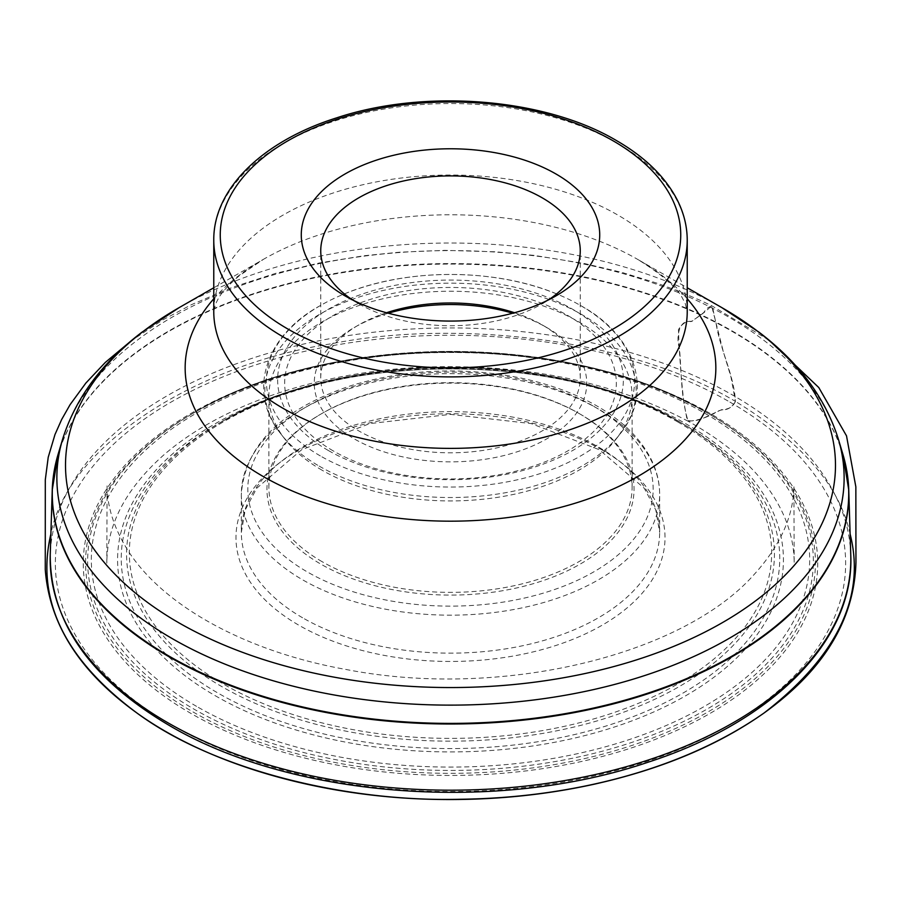 <?xml version="1.0" encoding="UTF-8"?>
<svg xmlns="http://www.w3.org/2000/svg" width="901" height="901" viewBox="0 0 901 901"><rect width="100%" height="100%" fill="white"/><g stroke="black" fill="none" stroke-linecap="round" stroke-linejoin="round"><path stroke-width="0.68" stroke-dasharray="4.5 3.38" d="M322.085 561.661A181.597 104.843 180 0 1 268.892 487.52A181.597 104.843 180 0 1 322.085 413.39A181.597 104.843 180 0 1 578.904 413.39L578.904 413.39A181.597 104.843 180 0 1 632.097 487.52A181.597 104.843 180 0 1 519.99 584.389A181.597 104.843 180 0 1 322.085 561.661M322.085 470.221A181.597 104.843 180 0 1 284.716 438.877A181.597 104.843 180 0 1 268.892 396.08A181.597 104.843 180 0 1 450.5 291.237A181.597 104.843 180 0 1 632.097 396.08A181.597 104.843 180 0 1 616.273 438.877A181.597 104.843 180 0 1 322.085 470.221M679.545 421.893L683.307 424.067A329.248 190.088 180 0 1 683.318 424.067A329.248 190.088 180 0 1 683.307 692.892A329.248 190.088 180 0 1 217.682 692.892A329.248 190.088 180 0 1 217.682 424.067A329.248 190.088 180 0 1 683.307 424.067C562.618 350.512 338.348 350.512 217.682 424.067L221.443 421.893A323.932 187.025 0 0 0 221.443 686.382A323.932 187.025 0 0 0 679.545 686.382A323.932 187.025 0 0 0 679.557 421.893A323.932 187.025 0 0 0 679.545 421.893A323.932 187.025 0 0 0 221.443 421.893C341.152 349.284 559.836 349.284 679.545 421.893M193.918 412.827C327.975 331.5 573.047 331.512 707.071 412.827L708.535 413.672A364.916 210.688 180 0 1 708.535 711.621A364.916 210.688 180 0 1 192.454 711.621A364.916 210.688 180 0 1 192.454 413.672A364.916 210.688 180 0 1 708.535 413.672C574.568 332.097 326.444 332.086 192.454 413.672L193.918 412.827A362.855 209.494 0 0 0 193.918 709.087A362.855 209.494 0 0 0 707.071 709.087A362.855 209.494 0 0 0 707.071 412.827A362.855 209.494 0 0 0 193.918 412.827C327.964 331.5 573.047 331.512 707.071 412.827L708.535 413.672M352.347 299.808A129.755 74.918 0 0 0 358.744 303.783A129.755 74.918 0 0 0 542.244 303.783A129.755 74.918 0 0 0 548.641 299.808M358.744 303.783L344.993 295.843L358.744 303.783M514.505 312.737A129.755 74.918 180 0 1 542.244 324.934A129.755 74.918 180 0 1 580.255 377.902A129.755 74.918 180 0 1 500.156 447.11A129.755 74.918 180 0 1 358.744 430.881A129.755 74.918 180 0 1 320.745 377.902A129.755 74.918 180 0 1 358.744 324.934A129.755 74.918 180 0 1 386.484 312.737M388.275 313.221A136.242 78.657 0 0 0 354.161 327.581A136.242 78.657 0 0 0 354.161 438.821A136.242 78.657 0 0 0 546.828 438.821A136.242 78.657 0 0 0 546.839 327.581A136.242 78.657 0 0 0 512.714 313.221M333.235 450.894A165.829 95.743 180 0 1 407.579 290.719A165.829 95.743 180 0 1 610.675 407.984A165.829 95.743 180 0 1 333.235 450.894M320.317 455.917A184.108 106.295 180 0 1 320.305 305.597A184.108 106.295 180 0 1 344.036 294.03A184.108 106.295 180 0 1 556.953 294.03A184.108 106.295 180 0 1 580.683 305.597A184.108 106.295 180 0 1 580.683 455.917A184.108 106.295 180 0 1 320.317 455.917M580.278 414.178A183.545 105.969 0 0 0 320.711 414.178A183.545 105.969 0 0 0 320.711 564.049A183.545 105.969 0 0 0 580.278 564.049A183.545 105.969 0 0 0 580.289 414.178A183.545 105.969 0 0 0 580.278 414.178L578.904 413.39L580.289 414.178M850.116 534.045C839.946 486.247 801.721 442.031 735.453 401.407C731.781 407.657 727.253 410.372 721.881 409.55L705.472 417.174C698.939 420.485 692.846 421.578 687.193 420.452L683.859 402.105C681.122 378.386 679.32 354.239 678.442 329.665C682.203 323.448 686.641 320.711 691.754 321.443L703.76 312.568C706.553 308.176 709.425 306.16 712.364 306.509L716.351 325.036C720.586 350.41 734.124 375.469 735.453 401.407C627.299 336.839 452.82 319.562 331.771 343.709C196.812 364.297 67.237 445.961 50.873 534.056M602.183 450.027A214.528 123.854 0 0 0 298.805 450.027A214.528 123.854 0 0 0 298.805 625.181A214.528 123.854 0 0 0 602.183 625.181A214.528 123.854 0 0 0 602.183 450.027M677.597 421.848A321.161 185.426 180 0 1 533.617 732.062A321.161 185.426 180 0 1 140.274 504.965A321.161 185.426 180 0 1 677.597 421.848M215.091 695.628A332.92 192.206 0 0 0 772.078 609.47A332.92 192.206 0 0 0 364.331 374.061A332.92 192.206 0 0 0 215.091 695.628M196.519 706.35A359.184 207.376 180 0 1 357.528 359.409A359.184 207.376 180 0 1 797.441 613.39A359.184 207.376 180 0 1 196.519 706.35M710.157 413.514A367.214 212.005 0 0 0 95.788 508.547A367.214 212.005 0 0 0 545.544 768.215A367.214 212.005 0 0 0 710.157 413.514M729.911 402.083A395.156 228.144 180 0 1 729.911 724.719A395.156 228.144 180 0 1 171.077 724.719A395.156 228.144 180 0 1 171.077 402.083A395.156 228.144 180 0 1 729.911 402.083M53.947 472.417A398.31 229.958 180 0 1 450.5 264.072A398.31 229.958 180 0 1 847.041 472.417M850.769 554.903A400.337 231.129 0 0 0 450.5 327.93A400.337 231.129 0 0 0 50.231 554.903M842.942 454.453A398.219 229.913 0 0 0 450.5 263.576A398.219 229.913 0 0 0 58.058 454.453M62.586 439.283A393.624 227.255 180 0 1 450.5 250.602A393.624 227.255 180 0 1 838.414 439.283M213.774 298.772A265.356 153.204 180 0 1 263.588 259.24A265.356 153.204 180 0 1 637.412 259.24A265.356 153.204 180 0 1 638.133 259.657A265.356 153.204 180 0 1 687.226 298.772M721.678 307.523A384.986 222.265 0 0 0 179.322 307.523M213.774 287.779L263.588 259.24L239.261 275.762C228.46 285.009 221.409 292.735 218.121 298.952L215.519 304.087L213.774 311.712A236.726 136.67 180 0 1 359.904 185.437A236.726 136.67 180 0 1 617.883 215.069A236.726 136.67 180 0 1 687.226 311.712L685.323 303.75L682.71 298.681C677.451 287.971 662.562 274.951 638.032 259.601L687.226 287.779M213.774 240.218A236.726 136.67 180 0 1 359.904 113.954A236.726 136.67 180 0 1 617.883 143.574A236.726 136.67 180 0 1 687.226 240.218M328.257 450.455A172.868 99.808 180 0 1 405.754 283.477A172.868 99.808 180 0 1 617.478 405.709A172.868 99.808 180 0 1 328.257 450.455M319.213 466.132A185.651 107.185 0 0 0 619.978 434.102A185.651 107.185 0 0 0 581.776 314.55A185.651 107.185 0 0 0 345.218 302.06A185.651 107.185 0 0 0 281.022 434.102A185.651 107.185 0 0 0 319.213 466.132M302.59 617.782A209.167 120.757 180 0 1 241.333 532.39A209.167 120.757 180 0 1 450.5 411.633A209.167 120.757 180 0 1 659.656 532.39A209.167 120.757 180 0 1 530.543 643.956A209.167 120.757 180 0 1 302.59 617.782M598.399 409.02A209.167 120.757 0 0 0 370.457 382.835A209.167 120.757 0 0 0 241.333 494.412A209.167 120.757 0 0 0 302.59 579.793A209.167 120.757 0 0 0 530.543 605.979A209.167 120.757 0 0 0 659.656 494.412A209.167 120.757 0 0 0 598.399 409.02M593.815 406.374A202.68 117.017 180 0 1 502.949 602.138A202.68 117.017 180 0 1 254.724 458.823A202.68 117.017 180 0 1 593.815 406.374M735.453 401.407C730.373 412.467 721.521 407.106 714.347 413.334C705.922 417.861 697.205 420.508 688.184 421.285C680.705 397.465 681.516 371.888 679.478 348.405C675.874 338.483 678.611 319.01 690.842 321.634C700.122 315.924 707.037 310.608 711.587 305.664L723.582 352.584L730.936 376.888L735.453 401.407M632.097 487.52L632.097 396.08M268.892 487.52L268.892 396.08M679.557 421.893L683.318 424.067C562.629 350.512 338.359 350.512 217.682 424.067M542.244 303.783L556.007 295.843M580.255 377.902L580.255 250.816M320.745 377.902L320.745 250.816M616.273 438.877L619.978 434.102C654.34 391.969 635.892 335.555 580.683 305.597M284.716 438.877L281.022 434.102C246.649 391.969 265.108 335.555 320.305 305.597M344.036 294.03C406.069 267.98 494.919 267.98 556.953 294.03M358.744 324.934L354.161 327.581M542.244 324.934L546.839 327.581M659.656 532.39L659.656 494.412C659.633 482.193 656.705 470.311 650.871 458.755C640.307 438.269 622.366 420.699 597.059 406.047C574.804 393.286 549.047 383.871 519.776 377.812C461.808 366.561 405.687 369.128 351.401 385.527C281.54 408.964 244.847 445.263 241.333 494.412L241.333 532.39L245.173 510.079L256.695 488.297L301.632 449.745L369.793 423.594L450.5 414.37L531.196 423.594L599.356 449.745L644.294 488.297L655.827 510.079L659.656 532.39M322.085 413.39L320.711 414.178M688.184 421.285C612.883 381.393 524.078 363.362 421.758 367.191C374.14 369.545 329.282 377.226 287.182 390.212C237.245 405.844 196.429 427.142 164.737 454.115C126.253 487.937 106.949 524.303 106.814 563.215L107.073 485.357C107.095 505.371 113.267 525.812 125.599 546.693C159.24 603.636 243.709 651.322 346.142 669.488C498.782 699.322 680.773 656.514 753.506 575.198C780.322 545.803 793.792 515.868 793.927 485.369L794.175 563.226C794.254 548.732 791.292 533.966 785.3 518.92C769.657 481.202 737.288 448.653 688.184 421.285M769.026 340.195L711.587 305.664L701.305 300.799L679.883 291.642L657.381 283.286L621.949 272.417L584.94 263.644L534.113 255.388L495.606 251.796L444.801 250.354L399.278 252.212L363.936 255.749L319.405 262.968L275.638 273.352L232.649 287.205L191.575 304.606L162.788 319.923L131.433 340.634"/><path stroke-width="1.35" d="M344.993 295.843A149.217 86.147 0 0 0 556.007 295.843A149.217 86.147 0 0 0 556.007 174.006A149.217 86.147 0 0 0 344.993 174.006A149.217 86.147 0 0 0 344.982 295.843A149.217 86.147 0 0 0 344.993 295.843M548.641 299.808A129.755 74.918 0 0 0 580.255 250.816A129.755 74.918 0 0 0 450.5 175.898A129.755 74.918 0 0 0 320.745 250.816A129.755 74.918 0 0 0 352.347 299.808M386.484 312.737A129.755 74.918 180 0 1 514.505 312.737M512.714 313.221A136.242 78.657 0 0 0 388.275 313.221M847.041 472.417A398.31 229.958 180 0 1 848.742 489.907A398.31 229.958 180 0 1 606.227 705.697A398.31 229.958 180 0 1 168.847 656.649A398.31 229.958 180 0 1 52.247 489.907A398.31 229.958 180 0 1 53.947 472.417M167.417 722.489A400.337 231.129 0 0 0 607.015 771.797A400.337 231.129 0 0 0 850.769 554.903C854.598 639.947 773.013 721.96 647.954 762.246C497.251 813.727 290.674 797.768 168.487 724.978C89.661 678.25 50.242 621.555 50.231 554.903A400.337 231.129 0 0 0 167.417 722.489M842.942 454.453L838.414 439.283A393.624 227.255 180 0 1 631.567 679.658A393.624 227.255 180 0 1 172.159 638.561A393.624 227.255 180 0 1 62.586 439.283L58.058 454.453A398.219 229.913 0 0 0 168.915 656.052A398.219 229.913 0 0 0 633.673 697.633A398.219 229.913 0 0 0 842.942 454.453L848.742 489.907L850.769 554.903M213.774 287.779L179.322 307.523A384.986 222.265 0 0 0 178.274 622.456A384.986 222.265 0 0 0 722.715 622.456A384.986 222.265 0 0 0 722.715 308.119A384.986 222.265 0 0 0 721.678 307.523L687.226 287.779M687.226 298.772A265.356 153.204 180 0 1 450.5 521.183A265.356 153.204 180 0 1 213.774 298.772M687.226 240.218L687.226 311.712A236.726 136.67 180 0 1 450.5 448.383A236.726 136.67 180 0 1 213.774 311.712L213.774 240.218C213.199 188.793 263.013 140.905 336.906 117.772C425.441 88.456 545.037 98.085 616.543 140.612C645.172 157.191 665.434 177.024 677.338 200.112C683.893 213.12 687.193 226.489 687.226 240.218A236.726 136.67 180 0 1 450.5 376.888A236.726 136.67 180 0 1 213.774 240.218M613.299 140.928A230.239 132.931 0 0 0 228.099 200.518A230.239 132.931 0 0 0 510.09 363.328A230.239 132.931 0 0 0 613.299 140.928M50.873 534.056C35.59 599.278 64.241 658.901 136.828 712.928C213.075 769.353 345.466 802.363 460.749 799.255C569.905 797.847 682.384 770.287 764.172 712.916C837.288 656.3 865.929 596.687 850.116 534.045M58.058 454.453L52.247 489.907L50.231 554.903M62.586 439.283C75.493 398.208 102.038 362.45 142.212 332.019L179.322 307.523M838.414 439.283C825.496 398.208 798.962 362.45 758.777 332.019L721.678 307.523M131.433 340.634L105.316 362.416L85.899 383.015L70.098 404.639L61.685 419.461L54.995 434.507L48.226 457.235L45.298 479.828L45.264 569.545C49.352 624.202 79.874 671.988 136.828 712.928C211.194 766.526 326.995 798.905 444.88 799.514C495.967 799.874 545.443 794.84 593.286 784.411C660.962 769.398 717.917 745.566 764.172 712.916C823.694 670.186 854.283 620.023 855.95 562.427L855.849 486.822L846.512 435.847L818.772 387.531L769.026 340.195"/></g></svg>
